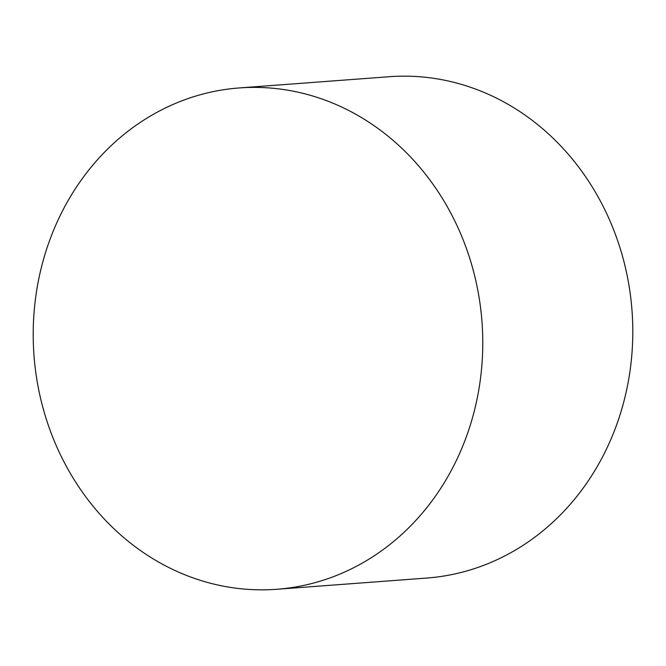 <?xml version="1.0" encoding="UTF-8"?>
<svg xmlns="http://www.w3.org/2000/svg" width="666" height="666" viewBox="0 0 666 666"><rect width="100%" height="100%" fill="white"/><g stroke="black" fill="none" stroke-linecap="round" stroke-linejoin="round"><path stroke-width="1" d="M239.227 87.945L389.244 76.715A251.373 224.633 85.7 0 1 487.495 93.906A251.373 224.633 85.7 0 1 630.635 366.342A251.373 224.633 85.7 0 1 426.773 578.055L276.756 589.285A251.373 224.633 -94.3 0 0 480.611 377.572A251.373 224.633 -94.3 0 0 337.471 105.136A251.373 224.633 -94.3 0 0 239.227 87.945A251.373 224.633 -94.3 0 0 35.365 299.658A251.373 224.633 -94.3 0 0 178.505 572.094A251.373 224.633 -94.3 0 0 276.756 589.285"/></g></svg>
